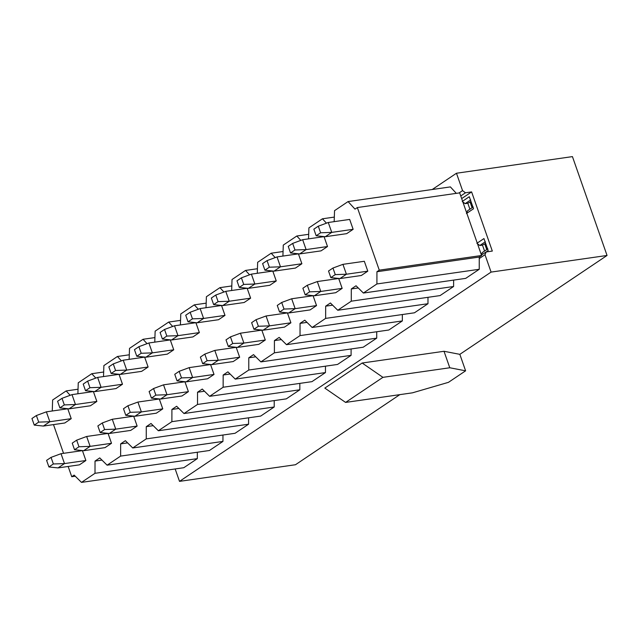 <?xml version="1.0" encoding="UTF-8"?>
<svg xmlns="http://www.w3.org/2000/svg" width="639" height="639" viewBox="0 0 639 639"><rect width="100%" height="100%" fill="white"/><g stroke="black" fill="none" stroke-linecap="round" stroke-linejoin="round"><path stroke-width="0.96" d="M456.47 173.241L462.556 190.622L465.464 192.794L471.606 191.916L492.318 251.071L486.183 251.95L485.001 254.713L491.087 272.094L607.05 255.464L572.432 156.611L456.47 173.241L432.236 189.511M486.183 251.95L481.415 254.961M485.616 243.323L485.44 243.451A3.586 0.815 -19.3 0 1 484.737 243.858L482.461 245.041A3.586 0.815 -19.3 0 1 482.245 245.144L479.801 245.496L476.894 243.315L483.955 238.571L488.164 250.6L486.151 251.95M487.837 248.851L482.285 252.581L481.103 255.344M479.801 245.496L485.352 241.766M470.967 201.477L470.783 201.597A3.586 0.815 -19.3 0 1 470.08 202.004L467.804 203.186A3.586 0.815 -19.3 0 1 467.588 203.298L465.152 203.641L462.237 201.469L469.298 196.724L473.515 208.753L466.446 213.498L467.628 210.726L473.179 207.004M465.152 203.641L470.695 199.919M491.087 272.094L179.511 481.367L175.166 468.954M345.595 402.418L324.82 388.097L362.153 363.024L444.009 351.282L459.84 354.341L465.607 370.82L448.458 382.338L412.443 392.833L345.595 402.418L382.929 377.345L362.153 363.024M607.05 255.464L459.84 354.341M399.838 394.638L295.474 464.737L179.511 481.367M471.606 191.916L461.677 198.585M382.929 377.345L449.776 367.76L444.009 351.282M449.776 367.76L465.607 370.82M463.267 203.122L464.202 202.938M477.924 244.977L478.859 244.785M363.391 293.045L465.711 278.372L479.234 269.291L479.25 257.062L376.93 271.735L376.906 283.964L363.391 293.045L356.043 285.769L351.306 288.948L358.247 287.957M479.234 269.291L376.906 283.964M351.306 288.948L351.282 301.177L337.759 310.258L330.411 302.982L325.674 306.161L332.623 305.17M337.759 310.258L440.079 295.585L453.602 286.504L351.282 301.177M453.602 286.504L453.618 280.106M325.674 306.161L325.65 318.39L312.136 327.472L304.787 320.195L300.05 323.382L306.992 322.383M312.136 327.472L414.455 312.798L427.978 303.717L325.65 318.39M427.978 303.717L427.986 297.319M300.05 323.382L300.026 335.603L286.504 344.685L279.155 337.408L274.419 340.595L281.368 339.597M286.504 344.685L388.824 330.012L402.346 320.93L300.026 335.603M402.346 320.93L402.354 314.532M274.419 340.595L274.395 352.816L260.88 361.898L253.531 354.621L248.787 357.808L255.736 356.81M260.88 361.898L363.2 347.225L376.714 338.143L274.395 352.816M376.714 338.143L376.73 331.745M248.787 357.808L248.771 370.029L235.248 379.111L227.899 371.834L223.163 375.021L230.104 374.023M235.248 379.111L337.568 364.438L351.091 355.356L248.771 370.029M351.091 355.356L351.099 348.958M223.163 375.021L223.139 387.242L209.624 396.324L202.267 389.047L197.531 392.234L204.48 391.236M209.624 396.324L311.944 381.651L325.459 372.569L223.139 387.242M325.459 372.569L325.475 366.171M197.531 392.234L197.515 404.455L183.992 413.537L176.644 406.26L171.907 409.447L178.848 408.449M183.992 413.537L286.312 398.864L299.835 389.782L197.515 404.455M299.835 389.782L299.843 383.384M171.907 409.447L171.883 421.668L158.36 430.75L151.012 423.473L146.275 426.66L153.224 425.662M158.36 430.75L260.688 416.077L274.203 406.995L171.883 421.668M274.203 406.995L274.219 400.597M146.275 426.66L146.259 438.881L132.736 447.963L125.388 440.686L120.651 443.873L127.592 442.875M132.736 447.963L235.056 433.29L248.579 424.208L146.259 438.881M248.579 424.208L248.587 417.81M120.651 443.873L120.627 456.094L107.104 465.176L99.756 457.899L95.019 461.086L101.968 460.088M107.104 465.176L209.432 450.503L222.947 441.421L120.627 456.094M222.947 441.421L222.963 435.023M95.019 461.086L95.003 473.307L81.48 482.389L74.132 475.112L71.744 476.718L68.149 466.462M81.48 482.389L183.8 467.716L197.323 458.634L95.003 473.307M197.323 458.634L197.331 452.236M52.254 410.997L52.63 400.006L66.152 390.932L70.178 395.301M78.038 389.223L66.152 390.932M77.886 393.784L78.254 382.793L91.776 373.711L95.802 378.088M103.67 372.01L91.776 373.711M103.51 376.571L103.885 365.58L117.408 356.498L121.434 360.875M129.294 354.797L117.408 356.498M129.142 359.358L129.517 348.367L143.032 339.285L147.058 343.662M154.926 337.584L143.032 339.285M154.766 342.145L155.141 331.154L168.664 322.072L172.69 326.449M180.549 320.371L168.664 322.072M180.398 324.931L180.773 313.941L194.288 304.859L198.314 309.236M206.181 303.158L194.288 304.859M206.022 307.718L206.397 296.728L219.92 287.646L223.946 292.023M231.805 285.945L219.92 287.646M231.653 290.505L232.029 279.515L245.544 270.433L249.569 274.81M257.437 268.731L245.544 270.433M257.285 273.292L257.653 262.302L271.176 253.22L275.201 257.597M283.061 251.518L271.176 253.22M282.909 256.079L283.285 245.088L296.808 236.007L300.825 240.384M308.693 234.305L296.808 236.007M308.541 238.866L308.909 227.875L322.431 218.794L326.457 223.171M334.325 217.092L322.431 218.794M334.165 221.645L334.54 210.662L348.063 201.581L355.004 209.129L357.353 207.547L459.673 192.874L481.598 255.488L379.278 270.161L357.353 207.547M456.318 193.361L450.383 186.907L348.063 201.581M48.915 466.957L46.607 460.368L51.048 457.38L61.025 453.69L64.491 463.579L58.029 467.916L48.915 466.957L53.356 463.978L64.491 463.579L85.882 460.511L79.42 464.849L58.029 467.916M61.025 453.69L82.423 450.623L85.882 460.511M74.539 449.744L72.231 443.154L76.672 440.167L86.656 436.477L90.115 446.365L83.661 450.703L74.539 449.744L78.98 446.765L90.115 446.365L111.505 443.29L105.052 447.627L83.661 450.703M86.656 436.477L108.047 433.41L111.505 443.29M100.171 432.531L97.863 425.941L102.304 422.954L112.28 419.264L115.747 429.144L109.285 433.482L100.171 432.531L104.612 429.544L115.747 429.144L137.137 426.077L130.683 430.414L109.285 433.482M112.28 419.264L133.679 416.197L137.137 426.077M125.795 415.318L123.487 408.728L127.928 405.741L137.912 402.051L141.371 411.931L134.917 416.269L125.795 415.318L130.236 412.331L141.371 411.931L162.769 408.864L156.307 413.201L134.917 416.269M137.912 402.051L159.303 398.984L162.769 408.864M151.427 398.105L149.119 391.515L153.56 388.528L163.536 384.838L167.003 394.718L160.541 399.055L151.427 398.105L155.868 395.118L167.003 394.718L188.393 391.651L181.939 395.988L160.541 399.055M163.536 384.838L184.935 381.771L188.393 391.651M177.051 380.892L174.751 374.302L179.184 371.315L189.168 367.625L192.627 377.505L186.173 381.842L177.051 380.892L181.492 377.905L192.627 377.505L214.025 374.438L207.563 378.775L186.173 381.842M189.168 367.625L210.558 364.557L214.025 374.438M202.683 363.679L200.374 357.089L204.815 354.102L214.8 350.412L218.258 360.292L211.805 364.629L202.683 363.679L207.124 360.692L218.258 360.292L239.649 357.225L233.195 361.562L211.805 364.629M214.8 350.412L236.19 347.344L239.649 357.225M228.315 346.466L226.006 339.876L230.439 336.889L240.424 333.199L243.89 343.079L237.428 347.416L228.315 346.466L232.748 343.478L243.89 343.079L265.281 340.012L258.819 344.349L237.428 347.416M240.424 333.199L261.814 330.131L265.281 340.012M253.939 329.253L251.63 322.663L256.071 319.676L266.056 315.986L269.514 325.866L263.06 330.203L253.939 329.253L258.38 326.265L269.514 325.866L290.905 322.799L284.451 327.136L263.06 330.203M266.056 315.986L287.446 312.918L290.905 322.799M279.57 312.04L277.262 305.442L281.695 302.463L291.68 298.772L295.146 308.653L288.684 312.99L279.57 312.04L284.004 309.052L295.146 308.653L316.537 305.586L310.075 309.923L288.684 312.99M291.68 298.772L313.07 295.705L316.537 305.586M305.194 294.827L302.886 288.229L307.327 285.25L317.311 281.559L320.77 291.44L314.316 295.777L305.194 294.827L309.635 291.839L320.77 291.44L342.161 288.373L335.707 292.71L314.316 295.777M317.311 281.559L338.702 278.492L342.161 288.373M330.826 277.614L328.518 271.016L332.959 268.037L342.935 264.346L346.402 274.227L339.94 278.564L330.826 277.614L335.267 274.626L346.402 274.227L367.792 271.16L361.331 275.497L339.94 278.564M342.935 264.346L364.326 261.279L367.792 271.16M34.258 425.103L31.95 418.513L36.391 415.534L46.375 411.836L67.766 408.768L71.225 418.657L64.771 422.994L43.372 426.061L34.258 425.103L38.699 422.123L49.834 421.724L71.225 418.657M46.375 411.836L49.834 421.724L43.372 426.061M59.882 407.89L57.582 401.3L62.015 398.321L71.999 394.622L93.39 391.555L96.856 401.444L90.395 405.781L69.004 408.848L59.882 407.89L64.323 404.91L75.458 404.511L96.856 401.444M71.999 394.622L75.458 404.511L69.004 408.848M85.514 390.677L83.206 384.087L87.647 381.108L97.631 377.409L119.022 374.342L122.48 384.231L116.026 388.568L94.636 391.635L85.514 390.677L89.955 387.697L101.09 387.298L122.48 384.231M97.631 377.409L101.09 387.298L94.636 391.635M111.146 373.464L108.838 366.874L113.271 363.895L123.255 360.196L144.646 357.129L148.112 367.018L141.65 371.355L120.26 374.422L111.146 373.464L115.579 370.484L126.722 370.085L148.112 367.018M123.255 360.196L126.722 370.085L120.26 374.422M136.77 356.25L134.462 349.661L138.903 346.681L148.887 342.983L170.278 339.916L173.736 349.805L167.282 354.142L145.892 357.209L136.77 356.25L141.211 353.271L152.346 352.872L173.736 349.805M148.887 342.983L152.346 352.872L145.892 357.209M162.402 339.037L160.093 332.448L164.535 329.468L174.511 325.77L195.901 322.703L199.368 332.592L192.906 336.929L171.516 339.996L162.402 339.037L166.835 336.058L177.977 335.659L199.368 332.592M174.511 325.77L177.977 335.659L171.516 339.996M188.026 321.824L185.717 315.235L190.158 312.255L200.143 308.557L221.533 305.49L224.992 315.378L218.538 319.716L197.147 322.783L188.026 321.824L192.467 318.845L203.601 318.446L224.992 315.378M200.143 308.557L203.601 318.446L197.147 322.783M213.658 304.611L211.349 298.022L215.79 295.042L225.767 291.344L247.157 288.277L250.624 298.165L244.162 302.503L222.771 305.57L213.658 304.611L218.099 301.632L229.233 301.233L250.624 298.165M225.767 291.344L229.233 301.233L222.771 305.57M239.282 287.398L236.973 280.809L241.414 277.829L251.399 274.131L272.789 271.064L276.248 280.952L269.794 285.29L248.403 288.357L239.282 287.398L243.723 284.419L254.857 284.02L276.248 280.952M251.399 274.131L254.857 284.02L248.403 288.357M264.913 270.185L262.605 263.595L267.046 260.616L277.022 256.918L298.421 253.851L301.88 263.739L295.426 268.076L274.027 271.144L264.913 270.185L269.354 267.206L280.489 266.806L301.88 263.739M277.022 256.918L280.489 266.806L274.027 271.144M290.537 252.972L288.229 246.382L292.67 243.403L302.654 239.705L324.045 236.638L327.511 246.526L321.05 250.863L299.659 253.931L290.537 252.972L294.978 249.993L306.113 249.593L327.511 246.526M302.654 239.705L306.113 249.593L299.659 253.931M316.169 235.759L313.861 229.169L318.302 226.19L328.278 222.492L349.677 219.425L353.135 229.313L346.681 233.65L325.283 236.718L316.169 235.759L320.61 232.78L331.745 232.38L353.135 229.313M328.278 222.492L331.745 232.38L325.283 236.718M51.048 457.38L53.356 463.978M76.672 440.167L78.98 446.765M102.304 422.954L104.612 429.544M127.928 405.741L130.236 412.331M153.56 388.528L155.868 395.118M179.184 371.315L181.492 377.905M204.815 354.102L207.124 360.692M230.439 336.889L232.748 343.478M256.071 319.676L258.38 326.265M281.695 302.463L284.004 309.052M307.327 285.25L309.635 291.839M332.959 268.037L335.267 274.626M36.391 415.534L38.699 422.123M62.015 398.321L64.323 404.91M87.647 381.108L89.955 387.697M113.271 363.895L115.579 370.484M138.903 346.681L141.211 353.271M164.535 329.468L166.835 336.058M190.158 312.255L192.467 318.845M215.79 295.042L218.099 301.632M241.414 277.829L243.723 284.419M267.046 260.616L269.354 267.206M292.67 243.403L294.978 249.993M318.302 226.19L320.61 232.78M479.25 257.062L481.598 255.488M75.242 476.215L71.744 476.718M63.549 453.331L53.492 424.608M376.93 271.735L379.278 270.161M485.001 254.713L479.25 258.571M462.556 190.622L459.058 192.962M465.464 192.794L460.759 195.957M469.905 209.201L467.804 203.186M484.562 251.047L482.461 245.041M472.772 207.276L470.783 201.597M472.085 207.739L470.08 202.004M487.429 249.122L485.44 243.451M486.742 249.585L484.737 243.858"/></g></svg>
